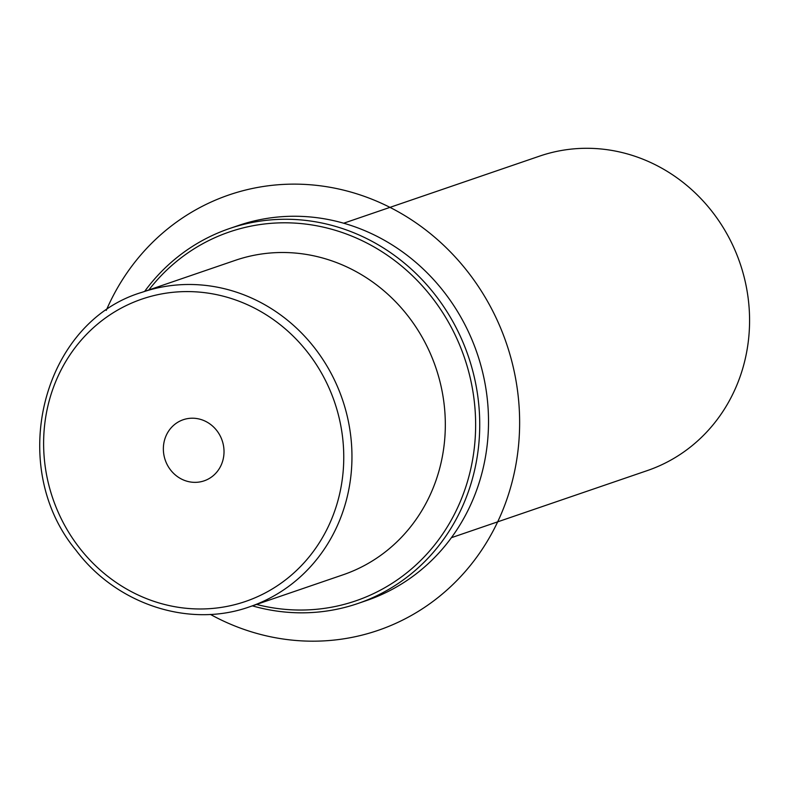 <?xml version="1.0" encoding="UTF-8"?>
<svg xmlns="http://www.w3.org/2000/svg" width="789" height="789" viewBox="0 0 789 789"><rect width="100%" height="100%" fill="white"/><g stroke="black" fill="none" stroke-linecap="round" stroke-linejoin="round"><path stroke-width="1.18" d="M249.738 606.761L343.107 574.786A166.203 154.851 -108.9 0 0 408.751 316.971A166.203 154.851 -108.9 0 0 235.388 260.311L142.03 292.295C42.517 321.853 5.937 465.707 75.902 550.13C116.476 604.512 189.468 628.409 249.738 606.761A166.203 154.851 -108.9 0 0 315.393 348.945A166.203 154.851 -108.9 0 0 142.03 292.295M451.407 537.694L647.355 470.569A166.203 154.851 -108.9 0 0 713.009 212.754A166.203 154.851 -108.9 0 0 539.646 156.104L343.688 223.218M222.656 461.121A32.3 30.09 71.1 0 1 204.154 480.836A32.3 30.09 71.1 0 1 172.791 472.552A32.3 30.09 71.1 0 1 164.723 439.443A32.3 30.09 71.1 0 1 183.226 419.728A32.3 30.09 71.1 0 1 214.588 428.013A32.3 30.09 71.1 0 1 222.656 461.121M256.553 604.433A194.972 181.648 -108.9 0 0 450.055 522.259A194.972 181.648 -108.9 0 0 432.737 298.429A194.972 181.648 -108.9 0 0 148.845 289.957M252.381 605.863A198.167 184.626 -108.9 0 0 357.851 603.516A198.167 184.626 -108.9 0 0 436.13 296.122A198.167 184.626 -108.9 0 0 229.431 228.573A198.167 184.626 -108.9 0 0 144.663 291.388M357.851 603.516L366.638 600.508A198.167 184.626 -108.9 0 0 444.917 293.113A198.167 184.626 -108.9 0 0 238.219 225.565L229.431 228.573M106.249 310.393A230.132 214.411 71.1 0 1 327.455 186.845A230.132 214.411 71.1 0 1 515.385 377.31A230.132 214.411 71.1 0 1 436.366 598.841A230.132 214.411 71.1 0 1 210.387 614.404M78.782 546.994A159.812 148.894 -108.9 0 0 290.224 576.108A159.812 148.894 -108.9 0 0 308.598 353.571A159.812 148.894 -108.9 0 0 97.155 324.457A159.812 148.894 -108.9 0 0 78.782 546.994"/></g></svg>
